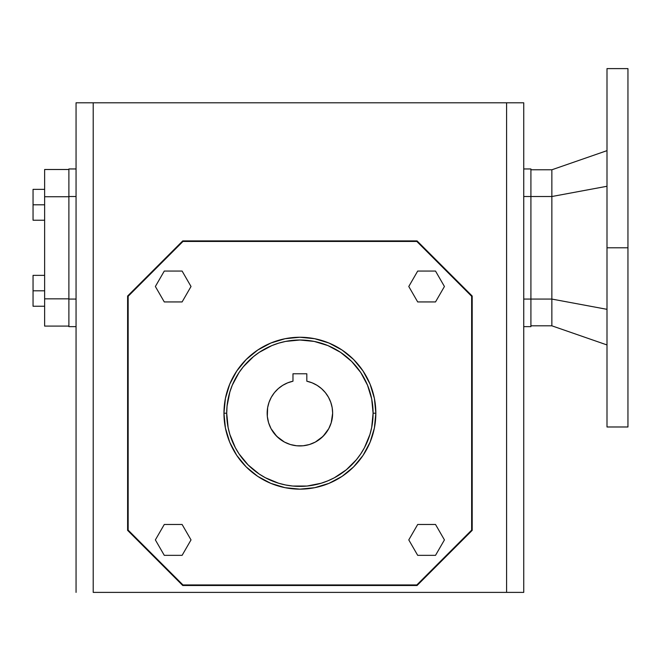 <?xml version="1.0" encoding="UTF-8"?>
<svg xmlns="http://www.w3.org/2000/svg" width="661" height="661" viewBox="0 0 661 661"><rect width="100%" height="100%" fill="white"/><g stroke="black" fill="none" stroke-linecap="round" stroke-linejoin="round"><path stroke-width="0.99" d="M267.325 416.413L267.168 413.199A32.736 32.736 0 0 1 292.98 381.207L292.98 373.771L306.82 373.771L306.82 381.207L312.124 382.835L317.082 385.338L321.535 388.635L325.377 392.642L328.484 397.244L330.764 402.301L332.169 407.672L332.64 413.199A32.736 32.736 0 0 1 299.904 445.935A32.736 32.736 0 0 1 267.168 413.199L267.631 407.672L269.035 402.301L271.316 397.244L274.422 392.642L278.264 388.635L282.718 385.338L287.675 382.835L292.98 381.207L292.98 373.771L306.82 373.771L306.82 381.207A32.736 32.736 0 0 1 332.64 413.199L331.227 422.701L328.773 428.634L325.204 433.971L320.668 438.507L315.33 442.069L309.406 444.531L303.11 445.778L296.69 445.778L290.394 444.531L284.47 442.069L279.132 438.507L274.596 433.971L271.027 428.634L268.573 422.701L267.325 416.413L267.631 407.672M223.955 413.199L226.706 413.199A73.189 73.189 0 0 1 299.904 340.01A73.189 73.189 0 0 1 373.093 413.199L375.845 413.199A75.949 75.949 0 0 0 299.904 337.25A75.949 75.949 0 0 0 223.955 413.199A75.949 75.949 0 0 1 299.904 337.25A75.949 75.949 0 0 1 375.845 413.199L374.39 398.385L370.069 384.14L363.046 371.011L353.602 359.501L342.092 350.057L328.963 343.034L314.719 338.713L299.904 337.25L285.081 338.713L270.836 343.034L257.707 350.057L246.198 359.501L236.754 371.011L229.731 384.14L225.409 398.385L223.955 413.199L225.409 428.022L229.731 442.267L236.754 455.396L246.198 466.906L257.707 476.35L270.836 483.365L285.081 487.686L299.904 489.148L314.719 487.686L328.963 483.365L342.092 476.35L353.602 466.906L363.046 455.396L370.069 442.267L374.39 428.022L375.845 413.199A75.949 75.949 0 0 1 299.904 489.148A75.949 75.949 0 0 1 223.955 413.199A75.949 75.949 0 0 0 299.904 489.148A75.949 75.949 0 0 0 375.845 413.199L373.093 413.199L371.689 398.922L367.516 385.189L360.757 372.54L351.652 361.451L340.564 352.346L327.906 345.579L314.182 341.415L299.904 340.01L285.618 341.415L278.653 343.158L271.894 345.579L259.236 352.346L253.469 356.626L243.322 366.772L239.042 372.54L232.284 385.189L229.863 391.956L227.062 406.028L226.706 413.199L228.119 427.477L229.863 434.451L235.349 447.704L239.042 453.867L248.148 464.956L259.236 474.061L265.4 477.754L278.653 483.241L285.618 484.984L292.724 486.042L307.076 486.042L321.147 483.241L327.906 480.82L334.4 477.754L346.331 469.781L356.477 459.635L360.757 453.867L364.451 447.704L369.937 434.451L371.689 427.477L373.093 413.199A73.189 73.189 0 0 1 299.904 486.389A73.189 73.189 0 0 1 226.706 413.199L223.955 413.199M606.996 247.801L606.996 426.981L606.996 247.801L627.95 247.801L606.996 247.801L606.996 68.612L606.996 247.801M627.95 426.981L627.95 247.801L627.95 426.981L606.996 426.981M506.59 592.388L506.59 102.794L93.209 102.794L93.209 592.388L523.743 592.388L523.743 102.794L76.056 102.794L76.056 592.388L76.056 102.794L93.209 102.794L93.209 592.388L506.59 592.388L506.59 102.794L523.743 102.794L523.743 592.388L506.59 592.388M627.95 68.612L627.95 247.801L627.95 68.612L606.996 68.612M606.996 150.65L551.861 169.786L551.861 196.524L606.996 186.27L551.861 196.524L551.861 299.069L606.996 309.331L551.861 299.069L551.861 325.815L606.996 344.943L551.861 325.815L530.915 325.815L551.861 325.815L551.861 299.069L530.915 299.069L551.861 299.069L551.861 196.524L530.915 196.524L551.861 196.524L551.861 169.786L606.996 150.65M530.915 169.786L551.861 169.786L530.915 169.786M33.05 306.241L33.05 275.364L44.626 275.364L33.05 275.364L33.05 290.807L44.626 290.807L33.05 290.807L33.05 306.241L44.626 306.241L33.05 306.241M33.05 189.36L33.05 220.229L44.626 220.229L33.05 220.229L33.05 204.794L44.626 204.794L33.05 204.794L33.05 189.36L44.626 189.36L33.05 189.36M44.626 326.088L44.626 169.505L68.884 169.505L44.626 169.505L44.626 326.088L68.884 326.088L44.626 326.088M68.884 298.846L44.626 298.846L68.884 298.846M68.884 196.755L44.626 196.755L68.884 196.755M530.915 196.524L530.915 326.641L523.743 326.641L530.915 326.641L530.915 299.069L523.743 299.069L530.915 299.069L530.915 196.524L523.743 196.524L530.915 196.524L530.915 168.96L530.915 196.524M76.056 326.641L68.884 326.641L76.056 326.641M68.884 299.069L68.884 326.641L68.884 299.069L76.056 299.069L68.884 299.069L68.884 196.524L68.884 299.069M76.056 196.524L68.884 196.524L76.056 196.524M68.884 168.96L68.884 196.524L68.884 168.96L76.056 168.96L68.884 168.96M523.743 168.96L530.915 168.96L523.743 168.96M408.779 539.905L417.694 524.47L435.516 524.47L444.432 539.905L435.516 555.347L417.694 555.347L408.779 539.905L417.694 524.47L435.516 524.47L444.432 539.905L435.516 555.347L417.694 555.347L408.779 539.905M164.283 524.47L182.106 524.47L191.021 539.905L182.106 555.347L164.283 555.347L155.368 539.905L164.283 524.47L182.106 524.47L191.021 539.905L182.106 555.347L164.283 555.347L155.368 539.905L164.283 524.47M435.516 301.937L417.694 301.937L408.779 286.494L417.694 271.06L435.516 271.06L444.432 286.494L435.516 301.937L417.694 301.937L408.779 286.494L417.694 271.06L435.516 271.06L444.432 286.494L435.516 301.937M182.106 301.937L164.283 301.937L155.368 286.494L164.283 271.06L182.106 271.06L191.021 286.494L182.106 301.937L164.283 301.937L155.368 286.494L164.283 271.06L182.106 271.06L191.021 286.494L182.106 301.937M471.64 296.268L471.64 530.13L416.835 584.944L182.965 584.944L128.16 530.13L128.16 296.268L182.965 241.455L416.835 241.455L471.64 296.268L471.64 530.13L416.835 584.944L182.965 584.944L128.16 530.13L128.16 296.268L182.965 241.455L416.835 241.455L471.64 296.268M127.606 296.037L182.742 240.91L417.058 240.91L472.194 296.037L472.194 530.362L417.058 585.497L182.742 585.497L127.606 530.362L127.606 296.037L182.742 240.91L417.058 240.91L472.194 296.037L472.194 530.362L417.058 585.497L182.742 585.497L127.606 530.362L127.606 296.037M369.937 391.956L367.516 385.189M278.653 343.158L271.894 345.579M229.863 434.451L232.284 441.209M321.147 483.241L327.906 480.82M306.82 381.207L312.124 382.835L317.082 385.338M321.535 388.635L325.377 392.642L328.484 397.244M332.475 416.413L332.004 419.586M328.773 428.634L323.047 436.351L315.33 442.069M296.69 445.778L293.517 445.307M284.47 442.069L276.752 436.351L271.027 428.634M274.422 392.642L278.264 388.635L282.718 385.338"/></g></svg>
